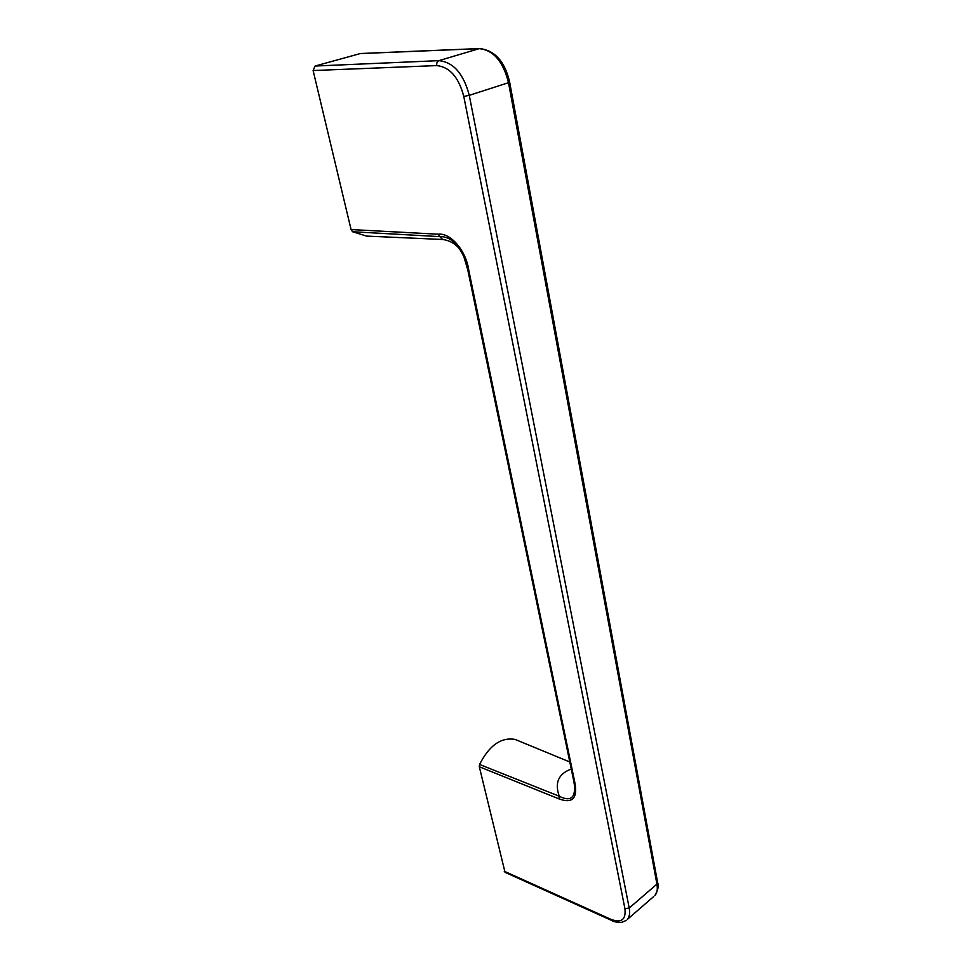 <?xml version="1.0" encoding="UTF-8"?>
<svg xmlns="http://www.w3.org/2000/svg" width="971" height="971" viewBox="0 0 971 971"><rect width="100%" height="100%" fill="white"/><g stroke="black" fill="none" stroke-linecap="round" stroke-linejoin="round"><path stroke-width="1.46" d="M525.153 546.624L573.849 781.521L574.856 782.614C577.769 798.405 572.453 803.818 558.908 798.866L559.26 796.232L479.577 764.468C489.202 745.449 501.024 737.086 515.031 739.404L515.298 739.501M573.885 781.716L574.565 786.012C575.208 798.296 570.111 801.706 559.26 796.232C554.477 782.772 558.483 773.717 571.264 769.068M558.908 798.866L479.31 766.75L479.577 764.468M479.31 766.75L505.029 872.31L611.876 920.544C613.793 921.843 617.095 922.426 621.792 922.292L626.137 920.484M515.164 739.441L569.795 761.98L515.031 739.404M463.786 96.432C458.7 77.231 449.682 66.95 436.744 65.591C436.477 63.079 437.193 61.44 438.868 60.651C453.433 62.144 463.568 73.699 469.26 95.34L463.786 96.432L624.923 908.674L629.208 908.031C630.155 913.153 629.511 916.964 627.278 919.488L653.762 896.488M480.414 48.635L479.249 48.635C493.402 50.104 503.148 61.452 508.501 82.693L509.654 82.134L657.646 882.651L656.93 884.12L508.501 82.693L469.26 95.34L629.208 908.031L656.93 884.12C657.816 889.193 657.149 892.968 654.927 895.468C658.083 889.909 658.981 885.637 657.646 882.651L657.598 882.433M438.212 234.205L439.827 236.633C449.427 236.317 457.462 243.102 463.944 256.999L467.791 269.962L468.799 270.375C466.335 251.319 451.005 232.664 438.212 234.205L351.077 229.557L313.111 70.543L315.065 66.04L360.253 53.575M351.077 229.557L352.558 231.741L366.589 236.099L442.667 239.485C450.398 240.529 456.552 244.401 461.128 251.088M442.667 239.485L439.827 236.633L352.558 231.741M467.791 269.962L463.944 256.999M468.799 270.375L574.856 782.614M624.923 908.674C626.113 919.598 621.501 923.178 611.075 919.403L611.876 920.544M611.075 919.403L504.24 871.242M436.744 65.591L313.111 70.543M509.654 82.134L509.641 82.086C504.932 61.646 494.967 50.456 479.735 48.55L359.743 53.539M315.065 66.04L438.868 60.651L479.249 48.635L359.282 53.611M467.816 270.047L525.117 546.479"/></g></svg>
